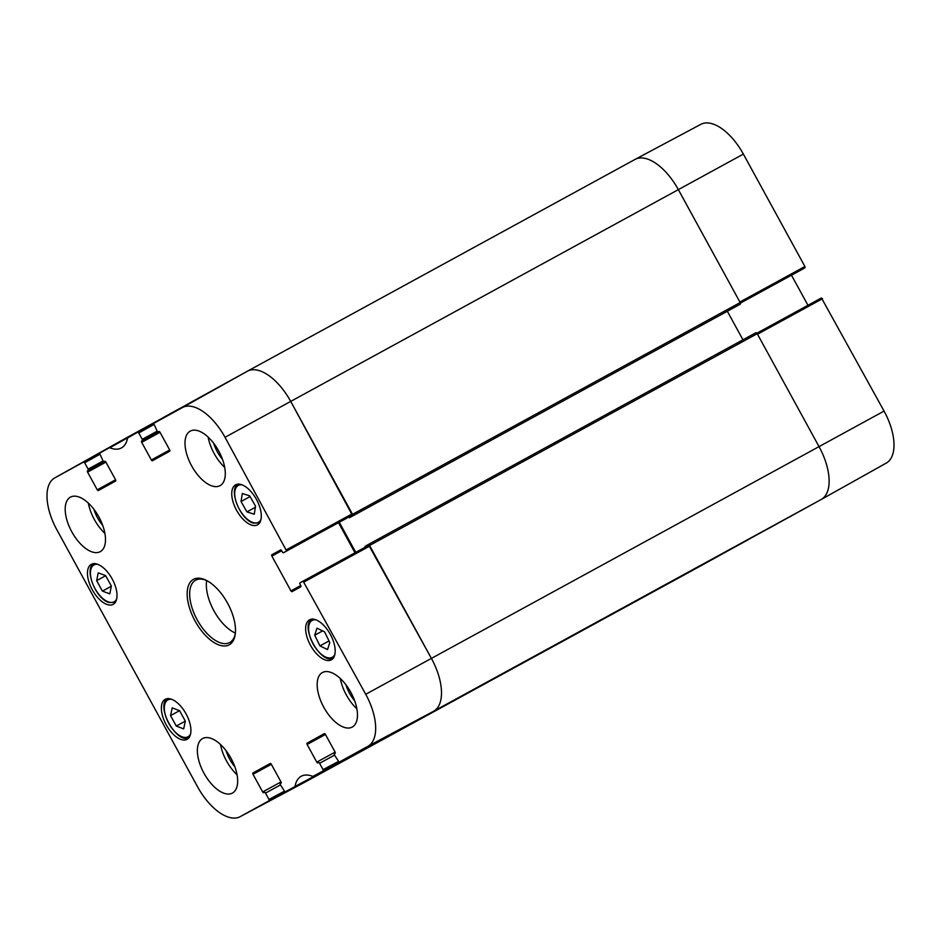 <?xml version="1.0" encoding="UTF-8"?>
<svg xmlns="http://www.w3.org/2000/svg" width="941" height="941" viewBox="0 0 941 941"><rect width="100%" height="100%" fill="white"/><g stroke="black" fill="none" stroke-linecap="round" stroke-linejoin="round"><path stroke-width="1.41" d="M218.347 387.221A1.482 0.741 61.3 0 1 218.383 387.198L247.365 371.236A47.356 23.537 61.3 0 1 247.401 371.213A47.356 23.537 61.3 0 1 290.71 401.407L352.534 514.327A1.482 0.741 61.3 0 1 352.604 515.986L740.226 304.202A1.482 0.741 -118.7 0 0 740.167 302.543L678.343 189.623A47.356 23.537 -118.7 0 0 635.034 159.429A47.356 23.537 -118.7 0 0 634.987 159.452A47.356 23.537 61.3 0 1 635.128 159.37A47.356 23.537 61.3 0 1 678.343 189.623L739.885 302.026L804.908 266.503L743.378 154.101A46.603 23.16 -118.7 0 0 700.845 124.33A46.603 23.16 -118.7 0 0 700.704 124.4L635.269 159.3M740.226 304.202L352.604 515.986M727.334 311.259L742.955 339.807M792.181 515.468L404.559 727.252L792.181 515.48A1.482 0.741 -118.7 0 0 792.181 515.468L821.164 499.506A47.356 23.537 -118.7 0 0 819.035 446.622L757.223 333.702A1.482 0.741 -118.7 0 0 755.87 332.749A1.482 0.741 -118.7 0 0 755.858 332.749L368.237 544.533A1.482 0.741 61.3 0 1 369.59 545.486L431.413 658.406A47.356 23.537 61.3 0 1 433.542 711.29L404.559 727.252A1.482 0.741 61.3 0 1 404.559 727.264A1.482 0.741 61.3 0 1 404.501 727.287M389.327 735.368A1.482 0.741 61.3 0 1 389.092 735.768L378.694 741.508A38.475 19.114 61.3 0 1 378.694 741.508L776.725 523.996A1.482 0.741 -118.7 0 0 776.878 523.831M748.495 539.464A38.475 19.114 -118.7 0 0 748.471 539.558L350.452 757.07A1.482 0.741 61.3 0 1 350.393 757.093M738.073 545.286L350.452 757.07L748.471 539.546M722.359 553.943L693.635 569.764A47.356 23.537 61.3 0 1 693.564 569.811A47.356 23.537 -118.7 0 0 693.599 569.787A47.356 23.537 -118.7 0 0 693.635 569.764L722.617 553.802A1.482 0.741 -118.7 0 0 722.77 553.637M348.699 517.127L349.511 517.691L737.132 305.907M755.87 332.749L368.237 544.533L365.143 546.239L365.179 547.215M355.757 552.367L339.278 522.267M192.529 401.442A38.475 19.114 61.3 0 1 192.529 401.454L202.927 395.714A1.482 0.741 61.3 0 1 203.232 395.679M115.578 479.781L97.252 489.791A1.188 0.588 -118.7 0 0 98.334 490.543L115.602 481.039A1.188 0.588 -118.7 0 0 115.543 479.71L105.874 462.066A1.188 0.588 -118.7 0 0 104.792 461.302L104.157 461.666A1.188 0.588 61.3 0 1 104.145 461.666A1.188 0.588 61.3 0 1 103.063 460.902L99.534 453.233L174.826 411.346A38.475 19.114 61.3 0 1 174.673 411.276L186.412 404.865M164.24 417.028A1.482 0.741 61.3 0 1 164.275 417.004L174.673 411.276M148.843 425.65L119.836 441.494A47.356 23.537 -118.7 0 0 119.766 441.529A47.356 23.537 -118.7 0 0 119.695 441.564A47.356 23.537 61.3 0 1 119.836 441.494L148.819 425.532A1.482 0.741 61.3 0 1 148.819 425.52A1.482 0.741 61.3 0 1 149.125 425.485M335.231 765.174A1.482 0.741 61.3 0 1 334.996 765.586L306.013 781.548A47.356 23.537 61.3 0 1 305.966 781.571L693.599 569.787M360.85 751.341A38.475 19.114 61.3 0 1 360.909 750.989A38.475 19.114 61.3 0 0 360.885 751.118L284.994 791.981L280.43 784.865A1.188 0.588 61.3 0 1 280.383 783.547L281.018 783.194A1.188 0.588 -118.7 0 0 280.971 781.865L271.302 764.221A1.188 0.588 -118.7 0 0 270.22 763.457L252.964 772.973A1.188 0.588 -118.7 0 0 253.011 774.29L271.337 764.28M804.967 267.82L740.402 303.108L804.967 267.82L804.908 266.503M801.814 269.561L740.402 303.108M791.487 275.195L807.966 305.296M821.305 499.436L886.163 463.137A46.603 23.16 -118.7 0 0 886.234 463.101A46.603 23.16 -118.7 0 0 884.07 411.088L821.446 297.932L756.882 333.208M748.33 539.628L738.332 545.145M776.466 524.137L766.468 529.642M822.528 298.685L757.505 334.22L819.035 446.622A47.356 23.537 61.3 0 1 821.234 499.471A47.356 23.537 61.3 0 1 821.164 499.506L792.44 515.327M338.137 761.61L323.069 769.644L323.128 770.961L312.871 776.419A39.216 19.49 -118.7 0 0 301.332 776.219A39.216 19.49 -118.7 0 0 295.074 786.217M323.069 769.644L319.587 763.292L334.561 755.117M335.102 752.13L316.776 762.139A1.188 0.588 -118.7 0 0 317.858 762.892L318.505 762.539A1.188 0.588 61.3 0 1 319.587 763.292M316.776 762.139L307.119 744.484L325.445 734.474M324.539 733.615L307.06 743.167A1.188 0.588 -118.7 0 0 307.119 744.484M307.06 743.167L324.327 733.651A1.188 0.588 -118.7 0 1 325.41 734.403L335.078 752.059A1.188 0.588 -118.7 0 1 335.125 753.388L334.478 753.741A1.188 0.588 61.3 0 0 334.537 755.058L339.089 762.163L433.542 711.29A47.356 23.537 -118.7 0 0 431.413 658.406L368.79 545.251L303.108 581.138L365.731 694.282A46.603 23.16 61.3 0 1 367.825 746.342L339.101 762.163L404.818 727.111M303.108 581.138L299.956 582.867A1.188 0.588 61.3 0 0 300.014 584.196L300.72 585.49A1.188 0.588 -118.7 0 1 300.779 586.808L292.016 591.642A1.188 0.588 -118.7 0 1 290.934 590.889L271.89 556.096L281.7 550.744M280.736 549.909L271.831 554.778A1.188 0.588 -118.7 0 0 271.89 556.096M271.831 554.778L280.594 549.956A1.188 0.588 -118.7 0 1 281.677 550.708L282.382 552.002A1.188 0.588 61.3 0 0 283.464 552.755A1.188 0.588 61.3 0 1 283.464 552.755L352.31 515.139L290.71 401.407A47.356 23.537 -118.7 0 0 247.365 371.236L218.63 387.057M169.686 449.974L151.36 459.984A1.188 0.588 -118.7 0 0 152.442 460.737L169.698 451.221A1.188 0.588 -118.7 0 0 169.651 449.904L159.982 432.248A1.188 0.588 -118.7 0 0 158.9 431.496L158.253 431.848A1.188 0.588 61.3 0 1 157.171 431.096L153.642 423.426L182.366 407.594A46.603 23.16 61.3 0 1 225.028 437.294L286.629 551.026M151.36 459.984L141.691 442.329L160.017 432.319M141.644 441.011L159.1 431.46L141.644 441.011A1.188 0.588 -118.7 0 0 141.691 442.329M157.206 431.154L142.232 439.329A1.188 0.588 61.3 0 1 142.279 440.659M142.232 439.329L138.75 432.978L153.642 424.65M164.534 416.863L109.791 447.787A39.216 19.49 -118.7 0 0 121.495 447.892A39.216 19.49 -118.7 0 0 127.576 437.977L137.668 432.225L138.75 432.978M127.764 437.683L192.67 401.372L127.764 437.683M97.252 489.791L87.584 472.135L105.91 462.125M87.537 470.818L105.004 461.266L87.537 470.818A1.188 0.588 -118.7 0 0 87.584 472.135M103.098 460.961L88.125 469.136A1.188 0.588 61.3 0 1 88.183 470.465M88.125 469.136L84.643 462.784L99.534 454.456M284.029 791.416L268.961 799.45L269.02 800.779L240.296 816.6A46.603 23.16 61.3 0 1 240.155 816.67A46.603 23.16 61.3 0 1 197.622 786.899L56.931 529.912A46.603 23.16 61.3 0 1 54.766 477.899A46.603 23.16 61.3 0 1 54.837 477.863L83.561 462.031L84.643 462.784M268.961 799.45L265.491 793.098L280.465 784.923M281.006 781.936L262.68 791.946A1.188 0.588 -118.7 0 0 263.762 792.698L264.409 792.346A1.188 0.588 61.3 0 1 265.491 793.098M262.68 791.946L253.011 774.29M112.155 578.891A22.784 11.327 61.3 0 1 113.167 604.345A22.784 11.327 61.3 0 1 92.3 589.784A22.784 11.327 61.3 0 1 91.312 564.353A22.784 11.327 61.3 0 1 112.155 578.891M256.434 499.4A22.784 11.327 61.3 0 1 257.446 524.866A22.784 11.327 61.3 0 1 236.579 510.293A22.784 11.327 61.3 0 1 235.591 484.862A22.784 11.327 61.3 0 1 256.434 499.4M330.338 634.387A22.784 11.327 61.3 0 1 331.35 659.841A22.784 11.327 61.3 0 1 310.483 645.279A22.784 11.327 61.3 0 1 309.495 619.848A22.784 11.327 61.3 0 1 330.338 634.387M186.059 713.866A22.784 11.327 61.3 0 1 187.071 739.332A22.784 11.327 61.3 0 1 166.204 724.77A22.784 11.327 61.3 0 1 165.216 699.339A22.784 11.327 61.3 0 1 186.059 713.866M98.876 516.938A31.077 15.444 61.3 0 1 100.24 551.661A31.077 15.444 61.3 0 1 71.787 531.794A31.077 15.444 61.3 0 1 70.446 497.13A31.077 15.444 61.3 0 1 98.876 516.938M218.677 450.939A31.077 15.444 61.3 0 1 220.041 485.662A31.077 15.444 61.3 0 1 191.599 465.795A31.077 15.444 61.3 0 1 190.247 431.119A31.077 15.444 61.3 0 1 218.677 450.939M350.84 692.353A31.077 15.444 61.3 0 1 352.216 727.075A31.077 15.444 61.3 0 1 323.763 707.209A31.077 15.444 61.3 0 1 322.422 672.533A31.077 15.444 61.3 0 1 350.84 692.353M231.039 758.352A31.077 15.444 61.3 0 1 232.415 793.075A31.077 15.444 61.3 0 1 203.962 773.208A31.077 15.444 61.3 0 1 202.621 738.532A31.077 15.444 61.3 0 1 231.039 758.352M195.105 621.036A37.287 18.526 -118.7 0 0 219.688 645.232A37.287 18.526 -118.7 0 0 235.297 633.834A37.287 18.526 -118.7 0 0 205.985 580.185A37.287 18.526 -118.7 0 0 187.953 587.208A37.287 18.526 -118.7 0 0 195.105 621.036M172.215 707.867L179.602 710.69L185.33 721.159L183.66 728.899L176.273 726.064L170.544 715.595L172.215 707.867M170.544 715.595L179.555 710.678M176.273 726.064L185.318 721.135M249.647 495.848L255.564 506.211L254.246 514.245L246.942 511.88L241.025 501.529L242.331 493.496L249.647 495.848M241.025 501.529L250.059 496.589M246.942 511.88L255.387 507.27M105.627 575.598L111.367 586.067L109.791 593.842L102.393 591.113L96.652 580.644L98.229 572.869L105.627 575.598M96.652 580.644L105.698 575.704M102.393 591.113L111.332 586.219M314.706 635.222L316.964 628.165L324.563 631.846L329.797 642.538L327.539 649.584L319.952 645.902L314.706 635.222L322.61 630.905M319.952 645.902L329.021 640.95M350.711 756.917L284.994 791.969L360.885 751.118M305.731 781.7A47.356 23.537 -118.7 0 0 305.872 781.63A47.356 23.537 -118.7 0 0 306.013 781.548L334.925 765.339M202.95 395.843L192.67 401.372M352.31 515.139L348.829 517.056M338.501 522.69L354.98 552.79M378.835 741.426L389.033 735.533M378.847 741.426L313.224 776.419L378.847 741.426M93.9 509.281A23.819 11.833 -118.7 0 0 97.511 517.797A23.819 11.833 -118.7 0 0 102.687 525.36M88.336 503.082A31.077 15.444 -118.7 0 0 104.886 533.382M226.075 750.695A23.819 11.833 -118.7 0 0 229.686 759.211A23.819 11.833 -118.7 0 0 234.862 766.774M220.5 744.496A31.077 15.444 -118.7 0 0 237.061 774.796M345.876 684.695A23.819 11.833 -118.7 0 0 349.487 693.199A23.819 11.833 -118.7 0 0 354.663 700.774M340.313 678.496A31.077 15.444 -118.7 0 0 356.862 708.796M213.701 443.282A23.819 11.833 -118.7 0 0 217.312 451.786A23.819 11.833 -118.7 0 0 222.488 459.361M208.137 437.083A31.077 15.444 -118.7 0 0 224.687 467.383M235.391 632.928A35.511 17.644 61.3 0 1 229.71 642.527A35.511 17.644 61.3 0 1 197.222 619.872A35.511 17.644 61.3 0 1 195.657 580.197A35.511 17.644 61.3 0 1 206.808 580.597M206.667 580.538A35.511 17.644 -118.7 0 0 213.901 610.768A35.511 17.644 -118.7 0 0 235.368 633.07M740.167 302.543L352.534 514.327M225.028 437.294L743.378 154.101M369.59 545.486L757.223 333.702M365.731 694.282L884.07 411.088M334.996 765.586L722.653 553.779M389.092 735.768L776.725 523.996M367.825 746.342L433.542 711.29L821.164 499.506M213.172 390.115L202.927 395.714L213.172 390.115M159.064 419.933L148.819 425.532L159.064 419.933M247.436 371.189L634.987 159.452M240.296 816.6L306.013 781.548L693.635 569.764M776.76 523.972L781.936 521.067L776.76 523.972M190.588 733.874A21.008 10.445 61.3 0 1 168.78 723.358A21.008 10.445 61.3 0 1 171.709 699.328M260.963 519.408A21.008 10.445 61.3 0 1 252.988 522.537A21.008 10.445 61.3 0 1 235.85 500.93A21.008 10.445 61.3 0 1 242.084 484.85M116.684 598.899A21.008 10.445 61.3 0 1 108.262 601.864A21.008 10.445 61.3 0 1 91.477 580.091A21.008 10.445 61.3 0 1 97.805 564.341M334.867 654.395A21.008 10.445 61.3 0 1 313.059 643.867A21.008 10.445 61.3 0 1 315.988 619.837M294.898 786.523L360.697 751.412M174.532 411.358L109.438 447.775M109.791 447.787L127.658 437.788M202.668 395.855L137.668 432.225M269.02 800.779L334.737 765.727M270.432 763.422L252.964 772.973M323.128 770.961L388.833 735.921M304.19 581.891L369.872 546.003M352.252 513.81L286.57 549.697M300.744 585.525L290.934 590.889M153.642 423.426L218.641 387.057L153.642 423.426M148.56 425.673L83.561 462.031M247.365 371.236L182.366 407.594M119.836 441.494L54.837 477.863M247.401 371.213L635.034 159.429M886.234 463.101L821.234 499.471M700.845 124.33L635.128 159.37M168.204 698.375C154.253 704.197 177.061 745.931 189.494 737.332M238.579 483.909C227.663 488.191 239.92 519.738 253.529 523.172L259.869 522.867M94.3 563.4C83.584 567.599 95.217 598.417 108.756 602.487L115.59 602.346M312.483 618.896C298.532 624.706 321.34 666.44 333.761 657.853M54.766 477.899L119.766 441.529M240.155 816.67L305.872 781.63"/></g></svg>
